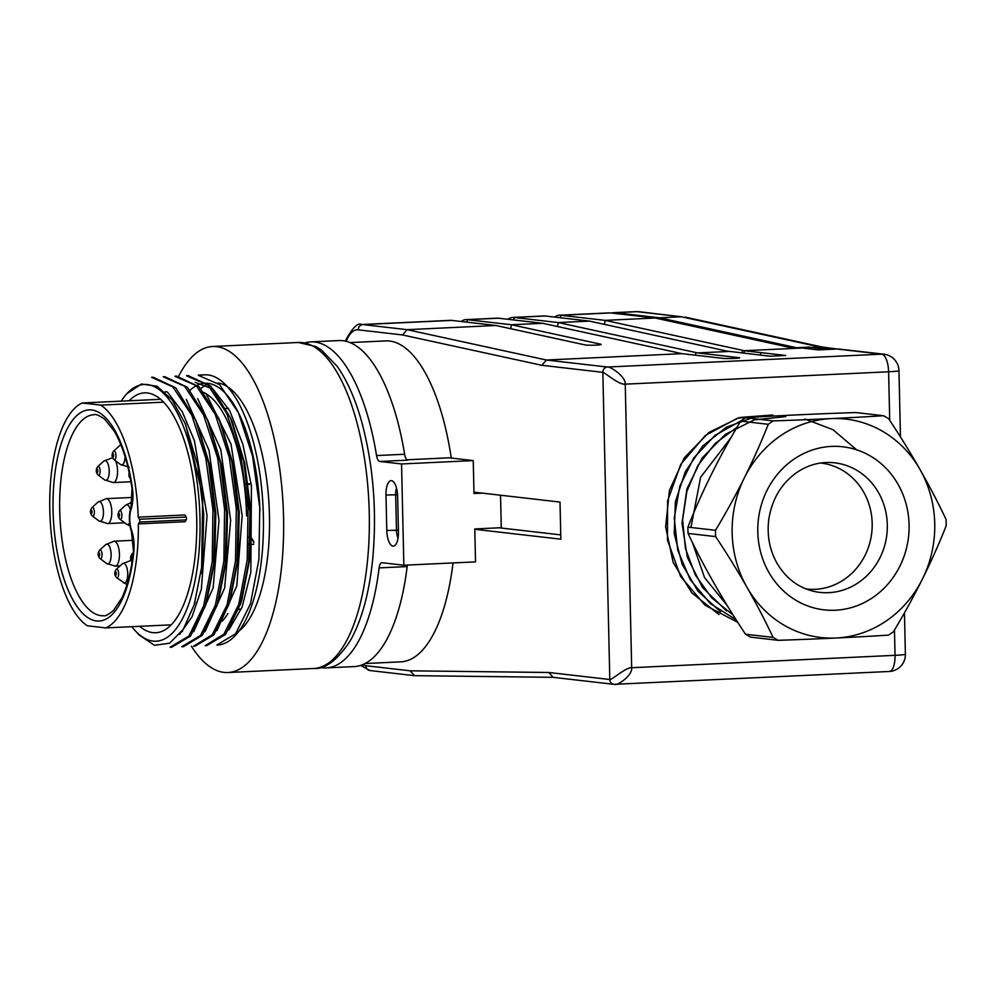 <?xml version="1.0" encoding="UTF-8"?>
<svg xmlns="http://www.w3.org/2000/svg" width="996" height="996" viewBox="0 0 996 996"><rect width="100%" height="100%" fill="white"/><g stroke="black" fill="none" stroke-linecap="round" stroke-linejoin="round"><path stroke-width="1.49" d="M828.448 349.422L827.489 348.625A3.386 3.299 -76.9 0 1 828.386 348.712L829.743 349.359M808.416 348.749L810.694 347.492L818.488 347.131A3.386 3.113 -83.4 0 1 818.949 347.143L825.012 347.928M796.439 347.778L808.901 347.106L822.497 348.849L827.489 348.625L824.078 347.729M808.901 347.106L806.548 348.538M822.273 347.529L681.389 316.778L659.576 317.811L615.279 312.707L637.091 311.673A16.907 15.575 -83.4 0 1 639.407 311.76L681.389 316.778L637.091 311.673A50.734 19.584 -92.7 0 0 635.859 311.636L639.407 311.76M796.439 347.691L659.576 317.811M820.044 347.056L823.617 347.716M612.03 313.03A50.734 19.584 87.3 0 1 614.046 312.657A50.734 19.584 87.3 0 1 615.279 312.707M744.473 477.594A109.921 101.206 -83.4 0 1 830.95 418.606A109.921 101.206 -83.4 0 1 919.918 469.34A109.921 101.206 -83.4 0 1 922.421 579.037A109.921 101.206 -83.4 0 1 835.943 638.025A109.921 101.206 -83.4 0 1 746.975 587.304A109.921 101.206 -83.4 0 1 744.473 477.594A270.215 98.131 119.7 0 1 715.489 530.295A125.135 115.225 96.6 0 0 715.638 536.607A270.215 82.469 55.7 0 1 746.975 587.304A270.215 82.469 55.7 0 1 773.108 637.403A125.135 115.225 96.6 0 0 778.225 640.316A270.215 15.662 -1.3 0 0 835.943 638.025A270.215 15.662 -1.3 0 0 888.457 635.124A125.135 115.225 96.6 0 0 893.437 631.738A270.215 98.131 -60.3 0 0 922.421 579.037A270.215 98.131 -60.3 0 0 946.2 525.751A125.135 115.225 96.6 0 0 946.051 519.439A270.215 82.481 -124.3 0 0 919.918 469.34A270.215 82.481 -124.3 0 0 888.594 418.631A125.135 115.225 96.6 0 0 883.477 415.718A270.215 15.65 178.7 0 1 830.95 418.606A270.215 15.65 178.7 0 1 773.232 420.897A125.135 115.225 96.6 0 0 768.252 424.296A270.215 98.131 119.7 0 1 744.473 477.594M727.354 605.78L704.521 577.543L692.407 542.484M690.963 527.469L700.599 477.308L730.827 437.916M804.893 418.992L833.054 429.737L856.572 449.781M733.081 615.03L711.717 597.837L695.42 575.153L685.435 548.522L682.596 519.912L686.829 491.489L697.91 465.418L715.116 443.531L736.99 427.296M785.707 416.627L754.184 419.889L725.362 434.356L702.105 458.073L686.954 488.874L681.999 523.199L687.327 557.312L702.678 587.727L726.545 610.897M736.069 619.736L710.285 603.564L690.253 579.709L677.753 550.29L674.255 518.144L679.745 486.397L693.764 457.948L715.053 435.339L741.36 420.636M754.146 417.1L726.495 427.147L702.815 445.909L685.335 471.656L675.388 501.772L674.217 533.607L682.16 564.321L698.034 591.238L720.531 611.743M737.7 622.276L705.081 605.257L680.592 576.447L667.432 540.044L667.606 500.888L680.803 464.223L705.417 435.401L737.563 418.183L773.058 415.095M772.498 415.021L739.418 417.511L708.841 432.525L684.364 457.699L669.424 490.418L665.639 526.859L673.172 562.466L691.772 592.794L719 614.594M820.555 463.04A63.383 58.353 -83.4 0 1 871.749 532.723A63.383 58.353 -83.4 0 1 806.063 588.96M778.225 640.316L750.648 637.141A125.135 115.225 -83.4 0 1 745.531 634.228A270.215 82.469 55.7 0 1 714.194 583.532A270.215 82.469 55.7 0 1 688.049 533.42A125.135 115.225 -83.4 0 1 687.912 527.121A270.215 98.131 119.7 0 1 711.692 473.822A270.215 98.131 119.7 0 1 740.675 421.121A125.135 115.225 -83.4 0 1 745.655 417.722A270.215 15.65 178.7 0 1 798.182 414.834A270.215 15.65 178.7 0 1 855.888 412.543L883.477 415.718M745.531 634.228L773.108 637.403M687.912 527.121L715.489 530.295M715.638 536.607L688.049 533.42M745.655 417.722L773.232 420.897M768.252 424.296L740.675 421.121M589.445 321.098L558.283 322.567L513.986 317.463A50.734 19.584 -92.7 0 0 512.753 317.425L543.916 315.956A50.734 19.584 87.3 0 1 545.148 316.006L589.445 321.098L726.906 351.09L770.057 356.207L785.645 355.472L744.336 350.716L802.004 348.015L818.388 349.895L837.088 349.023L822.26 347.056M553.129 677.317L548.796 672.487L609.801 679.509C611.681 680.268 625.525 667.407 631.676 667.718C632.697 675.662 616.81 686.157 614.594 684.352A5.067 4.669 -83.4 0 1 609.801 679.509L602.841 372.33A5.067 4.669 -83.4 0 1 607.398 367.038C609.714 366.042 625.911 376.339 625.239 384.157C618.939 385.128 604.684 372.355 602.841 372.33L541.824 365.295L546.431 360.017L682.011 353.655L723.308 358.411C727.068 358.859 743.589 358.162 738.883 357.676L697.586 352.92L728.761 351.451M542.696 323.302L511.533 324.758L467.236 319.666A50.734 19.584 -92.7 0 0 466.004 319.616L497.166 318.16A50.734 19.584 87.3 0 1 498.398 318.197L542.696 323.302L682.011 353.655M695.494 355.199L695.855 352.534L558.283 322.567L557.486 326.514M697.586 352.92L695.855 352.534M345.886 341.255A5.067 3.511 -159.1 0 1 345.998 339.686C352.746 327.497 357.95 322.43 361.585 324.522L450.416 320.351A50.734 19.584 87.3 0 1 451.649 320.401L495.946 325.493L584.652 344.828C588.238 345.712 605.244 345.039 600.239 344.093L511.533 324.758L510.736 328.717M495.946 325.493L407.115 329.676L402.521 334.955L358.261 329.85A45.654 17.617 -92.7 0 0 346.21 341.329M600.899 344.404L600.227 344.716M744.049 353.194L744.336 350.716L605.033 320.363L560.736 315.271A50.734 19.584 -92.7 0 0 559.503 315.222A50.734 19.584 -92.7 0 0 554.648 317.089M559.503 315.222L609.365 312.881A50.734 19.584 87.3 0 1 610.598 312.931L654.895 318.023L605.033 320.363A8.454 7.781 -83.4 0 1 604.236 324.298M655.393 318.048L792.193 347.94L802.004 348.015M792.193 347.94L793.115 347.928M414.473 675.649L410.14 670.818L548.796 672.487M350.019 342.587L385.713 340.906A160.655 62.001 87.3 0 1 451.275 458.06M473.947 492.161L560.013 502.071L560.848 539.197L474.793 529.287M453.031 562.914A160.655 62.001 87.3 0 1 400.803 661.854L365.096 663.535M466.004 319.616A50.734 19.584 -92.7 0 0 461.148 321.484M512.753 317.425A50.734 19.584 -92.7 0 0 507.898 319.293M560.76 534.889L499.208 527.805M397.628 496.344L398.437 531.777A15.027 5.802 87.3 0 1 394.69 545.609A15.027 5.802 87.3 0 1 386.784 530.445L385.987 495A15.027 5.802 87.3 0 1 392.524 481.031A15.027 5.802 87.3 0 1 397.628 496.344M386.784 530.445L396.47 530.295A10.147 3.922 -92.7 0 0 398.026 538.151M398.4 530.196L396.47 530.295L395.661 494.85A10.147 3.922 87.3 0 1 396.533 488.152M320.251 667.482A163.195 62.972 -92.7 0 0 326.115 667.905A163.195 62.972 -92.7 0 0 379.115 567.894A8.454 3.262 87.3 0 1 381.866 562.715A8.454 3.262 87.3 0 1 382.066 562.728L403.853 565.23L401.55 463.962L379.762 461.459A8.454 3.262 87.3 0 1 376.563 455.57A163.195 62.972 -92.7 0 0 310.789 341.889A163.195 62.972 -92.7 0 0 305 342.861M407.426 565.068A8.454 3.262 -92.7 0 0 407.165 566.575A163.195 62.972 87.3 0 1 354.165 666.585L326.115 667.905M310.789 341.889L338.852 340.57A163.195 62.972 87.3 0 1 404.613 454.251A8.454 3.262 -92.7 0 0 407.812 460.14L379.762 461.459M482.288 493.12L473.984 493.506L473.237 460.6L401.55 463.962M473.237 460.6L449.121 457.811L407.015 459.791M403.853 565.23L475.528 561.869L474.781 528.951L501.274 527.706L500.54 495.224M199.86 389.411A126.828 48.941 87.3 0 1 209.683 383.622M217.688 382.962A126.828 48.941 87.3 0 1 268.634 498.336A126.828 48.941 87.3 0 1 236.251 632.97M191.357 646.155A163.195 62.972 -92.7 0 0 227.935 672.524A163.195 62.972 -92.7 0 0 283.188 506.553A163.195 62.972 -92.7 0 0 212.621 346.496A163.195 62.972 -92.7 0 0 178.533 376.451M190.112 390.208A126.828 48.941 87.3 0 1 204.977 383.261A126.828 48.941 87.3 0 1 259.968 511.272M217.277 645.084A135.282 52.203 -92.7 0 0 263.081 507.499A135.282 52.203 -92.7 0 0 204.578 374.807A135.282 52.203 -92.7 0 0 200.619 375.392M216.891 645.01L235.641 633.73L250.457 603.837L258.885 559.528L259.782 507.736L252.586 456.205L238.53 412.942L219.568 384.605L198.366 375.355M206.869 645.582L205.213 645.657L223.913 634.166L238.779 604.348L247.195 560.076L248.054 508.209L240.92 456.741L226.839 413.601L207.865 385.016L186.675 375.915M195.179 646.13L193.523 646.205L212.248 634.788L227.076 604.821L235.529 560.686L236.301 508.769L229.279 457.326L215.198 414.286L196.224 385.601L174.997 376.364M181.845 646.665L200.557 635.448L215.348 605.294L223.888 561.234L224.598 509.379L217.576 457.836L203.52 414.797L184.559 386.236L163.294 376.849M170.142 647.151L188.941 636.033L203.694 605.755L212.223 561.669L212.932 509.865L205.836 458.297L191.792 415.232L172.769 386.834L151.604 377.322L153.26 377.223M153.26 377.285L175.782 387.867L195.652 420.125L208.625 463.252L214.837 513.426L213.692 563.512L205.276 606.078L190.497 636.095L171.81 647.139M164.95 376.774L187.385 387.257L207.205 419.154L220.253 462.542L226.553 512.691L225.357 562.715L217.004 605.518L202.225 635.373L183.501 646.641L181.845 646.753M174.985 376.202L176.641 376.127L199.063 386.784L218.896 418.606L231.881 461.708L238.243 512.106L237.06 562.18L228.707 604.883L213.866 634.9L195.179 646.068M188.331 375.691L210.803 386.162L230.586 418.121L243.634 461.335L249.909 511.67L248.776 561.657L240.347 604.36L225.594 634.402L206.869 645.483M228.843 629.97L242.103 607.062L250.843 572.327L251.428 485.849L242.875 444.278L229.653 410.564L213.082 389.212L195.079 382.277M216.979 630.642L236.824 585.785L242.153 515.579L231.022 444.141L206.583 394.603M205.039 631.626L224.635 588.038L230.649 520.385L220.776 449.582L197.743 398.686M193.747 631.651L213.119 587.976L218.996 520.559L209.011 450.254L186.314 399.446M179.629 634.39L192.041 616.736L201.329 589.371L207.044 515.604L194.444 440.83L182.355 411.933L167.702 392.374M126.866 393.681L141.444 384.008L156.957 386.211L172.034 399.794L185.256 423.698L197.781 465.481L203.732 514.21L202.499 562.927L194.22 604.684L183.276 629.335L169.569 643.204L154.455 645.284L139.34 635.124L134.908 630.393A128.521 49.601 87.3 0 1 131.771 626.683M185.779 425.018L202.748 496.22L201.541 573.372M197.507 424.719L209.919 465.692L215.821 513.326L214.738 560.835L206.72 601.472M209.172 424.097L221.573 465.132L227.511 512.753L226.391 560.213L218.46 600.937M220.838 423.449L233.201 464.584L239.239 512.218L238.081 559.603L230.176 600.289M232.529 422.702L244.829 463.763L250.93 511.496L249.772 559.017L241.879 599.592M121.176 401.151A128.521 49.601 87.3 0 1 123.952 397.167A128.521 49.601 87.3 0 1 199.698 510.475A128.521 49.601 87.3 0 1 134.908 630.393M129.094 400.778A120.068 46.339 87.3 0 1 144.52 392.872A120.068 46.339 87.3 0 1 196.436 510.637A120.068 46.339 87.3 0 1 155.787 632.746A120.068 46.339 87.3 0 1 139.689 626.322M222.357 621.106A120.068 46.339 -92.7 0 0 227.897 613.486M246.572 515.828A120.068 46.339 -92.7 0 0 201.765 391.689M139.477 522.078A1.693 0.647 -92.7 0 0 139.415 519.265L138.207 517.161L184.957 514.969L186.165 517.061A1.693 0.647 87.3 0 1 186.227 519.887L139.477 522.078L138.357 523.908L185.107 521.717L186.227 519.887M171.212 624.841L105.862 627.903L87.299 625.774A114.154 44.048 87.3 0 1 49.8 510.35A114.154 44.048 87.3 0 1 82.245 402.982L160.605 399.296M82.245 402.982L100.795 405.111A114.154 44.048 87.3 0 1 138.207 517.161M163.643 402.16L100.795 405.111M241.468 608.705A100.621 38.832 87.3 0 1 238.691 609.328M238.418 609.353A100.621 38.832 87.3 0 1 237.471 609.428L237.048 609.452M224.436 408.584L228.022 408.422A100.621 38.832 87.3 0 1 228.458 408.397M138.357 523.908A114.154 44.048 87.3 0 1 105.862 627.903M248.552 537.242A15.388 5.939 87.3 0 1 248.888 537.205A15.388 5.939 87.3 0 1 249.261 537.218A15.388 5.939 87.3 0 1 253.806 542.808M248.315 543.866L248.614 544.575M249.037 537.205A15.388 5.939 87.3 0 1 249.199 537.193A15.388 5.939 87.3 0 1 249.573 537.205A15.388 5.939 87.3 0 1 253.843 542.061M249.996 483.77A15.388 5.939 87.3 0 1 248.44 484.405A15.388 5.939 87.3 0 1 248.378 484.417M247.456 484.243A15.388 5.939 87.3 0 1 246.983 484.019L246.809 483.919M250.307 483.757A15.388 5.939 87.3 0 1 248.751 484.392A15.388 5.939 87.3 0 1 248.589 484.392M820.443 349.795A3.386 3.113 -83.4 0 1 822.497 348.849A8.454 3.262 87.3 0 1 823.767 349.646M794.011 459.144A82.083 75.584 -83.4 0 1 909.087 524.755A82.083 75.584 -83.4 0 1 797.236 601.049A82.083 75.584 -83.4 0 1 794.011 459.144M812.462 591.026A65.201 60.034 96.6 0 0 886.863 534.466A65.201 60.034 96.6 0 0 827.253 462.48C816.521 462.729 806.424 466.016 796.987 472.365C781.399 483.396 772 499.096 768.775 519.451C766.796 535.636 769.671 550.452 777.39 563.91C786.031 578.091 797.721 587.13 812.462 591.026M889.714 420.324L888.606 371.782L625.239 384.157L631.676 667.718L895.043 655.331L894.47 630.02M760.732 352.609A8.454 7.781 -83.4 0 1 760.434 355.099M837.088 349.023L881.672 354.153L607.398 367.038L546.431 360.017L407.115 329.676L362.818 324.572A50.734 19.584 -92.7 0 0 361.56 324.534M498.398 318.197L467.236 319.666A8.454 7.781 -83.4 0 1 466.937 322.156M545.148 316.006L513.986 317.463A8.454 7.781 -83.4 0 1 513.699 319.965M742.493 350.318L742.145 352.97M560.449 317.761A8.454 7.781 -83.4 0 0 560.736 315.271L610.598 312.931A5.067 4.669 -83.4 0 1 611.295 312.943L655.592 318.048M883.987 354.227A16.907 16.907 0 0 1 898.965 370.649A16.907 0.984 178.7 0 1 888.606 371.782A16.907 6.524 -92.7 0 0 881.672 354.153A16.907 15.575 -83.4 0 1 883.987 354.227L838.644 349.011M888.868 671.466A16.907 6.524 -92.7 0 0 889.279 671.478A16.907 6.524 -92.7 0 0 895.043 655.331A16.907 0.984 -1.3 0 0 905.389 654.198L904.455 612.864M553.079 677.317L414.971 675.674M360.627 665.415L369.977 670.545A5.067 4.669 -83.4 0 1 365.881 665.726L410.14 670.818M362.718 664.643A45.654 17.617 -92.7 0 0 365.881 665.726M541.824 365.295L402.521 334.955M358.261 329.85A5.067 4.669 -83.4 0 1 362.818 324.572L451.649 320.401M397.566 494.763L385.987 495M379.115 567.894L407.165 566.575M376.563 455.57L404.613 454.251M212.621 346.496L298.327 342.475A163.195 62.972 87.3 0 1 368.894 502.532A163.195 62.972 87.3 0 1 313.653 668.49L227.935 672.524M139.415 519.265L186.165 517.061M132.393 488.077A21.987 8.478 87.3 0 1 131.111 509.081A5.067 3.324 -161.4 0 1 130.974 507.25C128.683 515.243 128.858 523.448 131.484 531.864A5.067 2.888 -19.5 0 1 131.597 530.395A21.987 8.478 87.3 0 1 133.838 551.809A105.688 40.786 87.3 0 1 71.986 598.173A105.688 40.786 87.3 0 1 68.114 427.184A105.688 40.786 87.3 0 1 132.393 488.077A5.067 1.133 171.8 0 0 132.045 488.575L130.974 507.25M131.111 509.081A16.061 6.2 -92.7 0 0 131.597 530.395M132.045 488.575C128.384 464.223 122.408 445 114.092 430.932L104.63 419.154C99.251 415.394 95.703 413.913 93.998 414.71A100.621 38.832 -92.7 0 0 59.934 517.049A100.621 38.832 -92.7 0 0 103.447 615.727C105.203 616.375 108.589 614.569 113.594 610.336L121.699 598.185C127.463 586.258 131.385 570.559 133.464 551.074A5.067 1.693 5.8 0 0 133.838 551.809M244.207 484.044L251.141 483.72M248.29 544.588L250.033 544.513M250.917 544.463L253.731 544.339M116.295 573.634A1.656 0.635 -92.7 0 0 115.299 572.09A1.656 0.635 -92.7 0 0 115.362 574.966A1.656 0.635 -92.7 0 0 116.295 573.634M116.345 569.251A4.395 1.693 87.3 0 1 118.636 573.696A4.395 1.693 87.3 0 1 116.706 577.767M123.18 582.635A9.885 3.81 -92.7 0 0 127.737 573.621A9.885 3.81 -92.7 0 0 122.296 563.823L116.221 569.351C114.167 572.426 114.291 575.215 116.619 577.717L126.965 584.627M130.65 560.375A12.475 4.818 87.3 0 1 131.049 560.399L122.296 563.823M92.006 511.919A1.656 0.635 -92.7 0 0 91.01 510.375A1.656 0.635 -92.7 0 0 91.072 513.251A1.656 0.635 -92.7 0 0 92.006 511.919M92.055 507.537A4.395 1.693 87.3 0 1 94.359 511.981A4.395 1.693 87.3 0 1 92.416 516.053M98.903 520.92A9.885 3.81 -92.7 0 0 103.447 511.907A9.885 3.81 -92.7 0 0 98.019 502.109L91.943 507.636C89.877 510.711 90.014 513.5 92.329 515.99L98.903 520.92L107.531 523.572A12.475 4.818 87.3 0 0 111.776 511.67A12.475 4.818 87.3 0 0 106.36 498.66L98.019 502.109M99.675 554.473A1.656 0.635 -92.7 0 0 98.679 552.929A1.656 0.635 -92.7 0 0 98.741 555.793A1.656 0.635 -92.7 0 0 99.675 554.473M99.725 550.078A4.395 1.693 87.3 0 1 102.028 554.535A4.395 1.693 87.3 0 1 100.086 558.594M106.572 563.475A9.885 3.81 -92.7 0 0 111.116 554.448A9.885 3.81 -92.7 0 0 105.688 544.65L99.612 550.178C97.546 553.253 97.683 556.042 99.998 558.544L106.572 563.475L115.2 566.114A12.475 4.818 87.3 0 0 119.445 554.224A12.475 4.818 87.3 0 0 114.03 541.202L105.688 544.65M129.281 473.05A1.656 0.635 -92.7 0 0 129.019 475.241A1.656 0.635 -92.7 0 0 129.916 476.1M132.132 558.208A1.656 0.635 -92.7 0 0 131.123 556.664A1.656 0.635 -92.7 0 0 131.198 559.528A1.656 0.635 -92.7 0 0 132.132 558.208M119.545 515.094A1.656 0.635 -92.7 0 0 118.549 513.55A1.656 0.635 -92.7 0 0 118.611 516.414A1.656 0.635 -92.7 0 0 119.545 515.094M119.595 510.711A4.395 1.693 87.3 0 1 121.886 515.156A4.395 1.693 87.3 0 1 119.956 519.227M130.277 509.753A9.885 3.81 -92.7 0 0 125.546 505.271L119.47 510.799C117.416 513.874 117.54 516.663 119.869 519.165L126.43 524.095A9.885 3.81 -92.7 0 0 129.592 522.875M97.782 470.921A1.656 0.635 -92.7 0 0 96.786 469.377A1.656 0.635 -92.7 0 0 96.849 472.253A1.656 0.635 -92.7 0 0 97.782 470.921M97.832 466.539A4.395 1.693 87.3 0 1 100.123 470.984A4.395 1.693 87.3 0 1 98.193 475.055M104.667 479.923A9.885 3.81 -92.7 0 0 109.224 470.909A9.885 3.81 -92.7 0 0 103.783 461.111L97.708 466.638C95.653 469.714 95.778 472.502 98.106 474.992L104.667 479.923L113.307 482.574A12.475 4.818 87.3 0 0 117.553 470.672A12.475 4.818 87.3 0 0 115.524 460.75M112.137 457.662A12.475 4.818 87.3 0 1 112.536 457.687L103.783 461.111M113.619 455.496A1.656 0.635 -92.7 0 0 112.61 453.952A1.656 0.635 -92.7 0 0 112.685 456.815A1.656 0.635 -92.7 0 0 113.619 455.496M113.669 451.101A4.395 1.693 87.3 0 1 115.959 455.558A4.395 1.693 87.3 0 1 114.03 459.629M121.026 445.162A9.885 3.81 -92.7 0 0 119.62 445.673L113.544 451.2C111.477 454.276 111.614 457.064 113.942 459.567L120.504 464.497A9.885 3.81 -92.7 0 0 125.048 456.654M824.451 347.803L828.336 348.7M685.136 317.101L822.447 347.081M614.046 312.657L635.859 311.636M656.028 318.122L792.779 347.915M609.365 312.881L611.295 312.943M898.965 370.649L900.459 436.933M369.977 670.545L414.274 675.649M345.986 339.723L345.438 341.142M613.972 684.339L889.279 671.478A16.907 16.907 0 0 0 905.389 654.198M552.929 677.305L613.897 684.327M298.327 342.475L315.819 346.533L321.496 350.044L337.071 366.229C347.243 380.584 355.56 399.521 362.034 423.026C373.525 466.663 377.061 512.243 372.629 559.764C369.105 593.529 361.648 620.533 350.243 640.789C337.445 660.174 325.256 669.412 313.653 668.49M204.578 374.807L198.353 375.106M188.319 375.579L186.663 375.654M164.95 376.675L163.294 376.749M171.81 647.226L170.142 647.3M185.293 423.674L185.854 425.006M194.257 604.697L195.116 601.958M197.532 424.445L195.602 419.876M206.807 601.41L205.313 606.153M209.222 423.898L207.293 419.328M218.485 600.862L216.991 605.605M220.913 423.35L218.983 418.768M230.176 600.314L228.682 605.058M232.603 422.802L230.674 418.22M241.866 599.766L240.372 604.51M167.067 391.814L164.95 391.914M182.505 631.489L181.795 631.514M133.464 551.074L131.484 531.864M132.53 497.427L106.36 498.66M124.662 522.775L107.531 523.572M133.352 540.293L114.03 541.202M120.018 565.89L115.2 566.114M130.401 478.615L129.057 476.598L129.057 472.017M132.456 562.279C130.127 559.777 129.99 556.988 132.057 553.913L133.277 552.805M130.003 526L126.43 524.095M132.144 502.021L125.546 505.271M130.962 481.753L113.307 482.574M129.131 467.149L120.504 464.497M120.84 444.702L119.62 445.673"/></g></svg>
